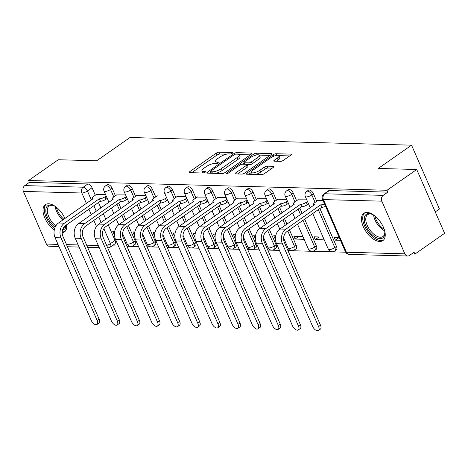 <?xml version="1.0" encoding="UTF-8"?>
<svg xmlns="http://www.w3.org/2000/svg" width="468" height="468" viewBox="0 0 468 468"><rect width="100%" height="100%" fill="white"/><g stroke="black" fill="none" stroke-linecap="round" stroke-linejoin="round"><path stroke-width="0.7" d="M232.263 153.276A1.468 0.45 -23.6 0 0 232.719 152.662A1.468 0.45 -23.6 0 0 232.403 152.533L218.942 152.164A2.094 0.643 -23.6 0 0 216.216 153.159L189.844 171.598A2.094 0.643 -23.6 0 0 189.195 172.476A2.094 0.643 -23.6 0 0 189.651 172.657L203.106 173.025A1.468 0.45 -23.6 0 0 205.019 172.329A1.468 0.45 -23.6 0 0 205.475 171.721A1.468 0.45 -23.6 0 0 205.154 171.592L203.416 171.545A6.704 2.059 -23.6 0 1 201.96 170.949A6.704 2.059 -23.6 0 1 204.048 168.152L206.248 166.62A6.704 2.059 -23.6 0 1 214.987 163.449L216.731 163.496A1.468 0.45 -23.6 0 0 218.638 162.805A1.468 0.45 -23.6 0 0 219.094 162.191A1.468 0.45 -23.6 0 0 218.778 162.063L217.035 162.016A6.704 2.059 -23.6 0 1 215.584 161.419A6.704 2.059 -23.6 0 1 217.673 158.623L219.866 157.09A6.704 2.059 -23.6 0 1 228.612 153.919L230.35 153.966A1.468 0.45 -23.6 0 0 232.263 153.276M64.941 218.497A16.643 8.67 -125 0 0 48.561 203.779A16.643 8.67 -125 0 0 45.361 204.651A16.643 8.67 -125 0 0 44.132 216.234A16.643 8.67 -125 0 0 54.276 229.987M367.011 212.443A16.643 8.67 -125 0 0 363.811 213.32A16.643 8.67 -125 0 0 364.619 229.343A16.643 8.67 -125 0 0 379.694 241.47A16.643 8.67 -125 0 0 382.888 240.593A16.643 8.67 -125 0 0 382.087 224.57A16.643 8.67 -125 0 0 367.011 212.443M276.301 161.232L278.127 159.957L277.313 158.09L274.423 160.114A2.094 0.643 -23.6 0 0 273.768 160.992A2.094 0.643 -23.6 0 0 274.225 161.173L280.619 161.349A2.094 0.643 -23.6 0 0 283.351 160.36L290.751 155.183A2.094 0.643 -23.6 0 0 291.4 154.311A2.094 0.643 -23.6 0 0 290.95 154.124L276.003 153.72A2.094 0.643 -23.6 0 0 273.271 154.709L246.905 173.154A2.094 0.643 -23.6 0 0 246.25 174.026A2.094 0.643 -23.6 0 0 246.706 174.213L261.653 174.617A2.094 0.643 -23.6 0 0 264.385 173.628L273.318 167.38A2.094 0.643 -23.6 0 0 273.973 166.503A2.094 0.643 -23.6 0 0 273.517 166.321L267.123 166.146A2.094 0.643 -23.6 0 0 264.391 167.134L259.956 170.235A5.604 1.72 -23.6 0 1 254.732 172.598A5.604 1.72 -23.6 0 1 251.433 172.388L248.783 174.266M277.313 158.09A5.604 1.72 -23.6 0 0 279.063 155.756A5.604 1.72 -23.6 0 0 275.763 155.546A5.604 1.72 -23.6 0 0 270.539 157.909L253.182 170.048A5.604 1.72 -23.6 0 0 251.433 172.388L252.246 174.248A5.604 1.72 -23.6 0 0 252.322 174.365M28.571 180.513L58.272 159.74L96.718 160.787L129.999 137.51L411.547 145.174L378.267 168.451L416.719 169.498L387.018 190.265L28.571 180.513L29.385 182.374L24.757 185.609L83.21 187.2A4.265 2.223 55 0 1 87.417 190.991L91.359 200.017M251.357 154.112A2.094 0.643 -23.6 0 0 252.012 153.241A2.094 0.643 -23.6 0 0 251.556 153.054L236.615 152.65A2.094 0.643 -23.6 0 0 233.883 153.639L207.517 172.084A2.094 0.643 -23.6 0 0 206.862 172.955A2.094 0.643 -23.6 0 0 207.318 173.142L222.259 173.546A2.094 0.643 -23.6 0 0 224.991 172.557L251.357 154.112M256.306 153.182L271.253 153.592A2.094 0.643 -23.6 0 1 271.709 153.779A2.094 0.643 -23.6 0 1 271.054 154.651L244.688 173.09A2.094 0.643 -23.6 0 1 241.956 174.084L235.562 173.909A2.094 0.643 -23.6 0 1 235.106 173.722A2.094 0.643 -23.6 0 1 235.761 172.85L246.449 165.368A2.094 0.643 -23.6 0 0 247.104 164.496A2.094 0.643 -23.6 0 0 246.648 164.309L242.406 164.198A2.094 0.643 -23.6 0 0 239.674 165.186L228.542 172.973A1.468 0.45 -23.6 0 1 227.179 173.593A1.468 0.45 -23.6 0 1 226.313 173.534A1.468 0.45 -23.6 0 1 226.769 172.926L253.574 154.177A2.094 0.643 -23.6 0 1 256.306 153.182L257.037 154.849M62.185 232.76A16.643 8.67 -125 0 0 64.444 231.929A16.643 8.67 -125 0 0 66.708 224.728M416.719 169.498L444.6 233.316L414.905 254.089L411.559 253.995M112.045 245.846L118.404 246.016M126.904 246.25L138.534 246.566M147.034 246.794L158.664 247.116M167.158 247.344L178.788 247.66M187.288 247.894L198.918 248.21M207.418 248.438L219.047 248.754M227.547 248.988L239.177 249.304M247.677 249.538L259.307 249.853M267.807 250.082L279.437 250.398M287.931 250.632L345.647 252.199M435.252 211.91L439.429 208.991L411.547 145.174M387.018 190.265L387.832 192.132L383.21 195.367A4.265 3.399 91.6 0 0 381.847 201.176L404.855 253.826A4.265 3.399 91.6 0 0 407.722 256.008A4.265 3.399 91.6 0 0 409.465 255.464L414.092 252.229L414.905 254.089M29.385 182.374L87.838 183.965A4.265 2.223 55 0 1 92.044 187.756L95.314 195.238M98.485 202.504L100.883 207.985M103.381 213.706L105.774 219.188M108.278 224.909L115.046 240.412L110.419 243.647A4.265 2.223 55 0 1 110.284 247.075L114.912 243.84A4.265 2.223 -125 0 0 115.046 240.412M58.95 246.513L49.275 246.25A4.265 3.399 -88.4 0 1 46.402 244.074L23.4 191.418A4.265 3.399 -88.4 0 1 24.757 185.609M125.599 194.922L116.707 194.899M134.843 231.941L132.871 231.888L134.088 234.679L134.556 234.351M145.729 195.466L136.837 195.443M154.972 232.491L153.001 232.432L154.218 235.228L154.686 234.895M165.859 196.016L156.967 195.993M175.102 233.035L173.131 232.982L174.348 235.773L174.816 235.445M185.989 196.566L177.097 196.542M195.226 233.585L193.255 233.532L194.477 236.322L194.945 235.995M206.119 197.11L197.227 197.086M215.356 234.135L213.385 234.076L214.607 236.866L215.075 236.539M226.249 197.66L217.357 197.636M235.486 234.679L233.514 234.626L234.731 237.416L235.205 237.089M246.373 198.204L237.481 198.186M255.616 235.228L253.644 235.176L254.861 237.966L255.329 237.639M266.503 198.754L257.611 198.73M275.746 235.773L273.774 235.72L274.991 238.51L275.459 238.183M286.632 199.304L277.74 199.28M302.89 236.516L293.904 236.27L295.121 239.06L298.917 236.404M306.762 199.848L297.87 199.83M323.019 237.06L314.028 236.82L315.251 239.61L319.047 236.954M322.949 200.292L318 200.374M339.206 237.504L334.158 237.364L335.38 240.154L339.171 237.504M313.461 193.781L311.817 194.928A4.265 2.223 55 0 0 306.792 191.365L308.435 190.213A4.265 2.223 -125 0 1 313.461 193.781L316.731 201.263M319.901 208.529L336.463 246.437L334.825 247.584A4.265 2.223 55 0 1 334.69 251.012L336.328 249.865A4.265 2.223 -125 0 0 336.463 246.437M293.331 193.231L291.693 194.384A4.265 2.223 55 0 0 286.662 190.815L288.306 189.669A4.265 2.223 -125 0 1 293.331 193.231L296.601 200.714M299.777 207.979L302.17 213.461M304.668 219.188L316.339 245.887L314.695 247.04A4.265 2.223 55 0 1 314.56 250.462L316.204 249.315A4.265 2.223 -125 0 0 316.339 245.887M273.201 192.687L271.563 193.834A4.265 2.223 55 0 0 266.532 190.265L268.176 189.119A4.265 2.223 -125 0 1 273.201 192.687L276.471 200.169M279.648 207.435L282.04 212.917M284.538 218.638L286.937 224.119M289.435 229.841L296.209 245.343L294.565 246.49A4.265 2.223 55 0 1 294.43 249.918L296.074 248.765A4.265 2.223 -125 0 0 296.209 245.343M253.071 192.137L251.433 193.284A4.265 2.223 55 0 0 246.408 189.721L248.046 188.569A4.265 2.223 -125 0 1 253.071 192.137L256.341 199.62M259.518 206.885L261.91 212.367M264.414 218.088L266.807 223.569M269.305 229.297L276.079 244.793L274.435 245.94A4.265 2.223 55 0 1 274.301 249.368L275.945 248.221A4.265 2.223 -125 0 0 276.079 244.793M232.947 191.587L231.303 192.74A4.265 2.223 55 0 0 226.278 189.171L227.916 188.025A4.265 2.223 -125 0 1 232.947 191.587L236.211 199.07M239.388 206.341L241.78 211.823M244.284 217.544L246.677 223.025M249.181 228.747L255.949 244.243L254.305 245.396A4.265 2.223 55 0 1 254.171 248.818L255.815 247.671A4.265 2.223 -125 0 0 255.949 244.243M212.817 191.043L211.173 192.19A4.265 2.223 55 0 0 206.148 188.622L207.792 187.475A4.265 2.223 -125 0 1 212.817 191.043L216.087 198.526M219.258 205.791L221.656 211.273M224.154 216.994L226.547 222.475M229.051 228.197L235.819 243.699L234.181 244.846A4.265 2.223 55 0 1 234.047 248.274L235.685 247.122A4.265 2.223 -125 0 0 235.819 243.699M192.687 190.494L191.043 191.64A4.265 2.223 55 0 0 186.018 188.077L187.662 186.925A4.265 2.223 -125 0 1 192.687 190.494L195.957 197.976M199.128 205.241L201.527 210.723M204.025 216.444L206.417 221.926M208.921 227.653L215.689 243.149L214.051 244.296A4.265 2.223 55 0 1 213.917 247.724L215.555 246.577A4.265 2.223 -125 0 0 215.689 243.149M172.557 189.949L170.919 191.096A4.265 2.223 55 0 0 165.888 187.528L167.532 186.381A4.265 2.223 -125 0 1 172.557 189.949L175.828 197.426M179.004 204.697L181.397 210.179M183.895 215.9L186.293 221.382M188.791 227.103L195.565 242.599L193.922 243.752A4.265 2.223 55 0 1 193.787 247.174L195.425 246.028A4.265 2.223 -125 0 0 195.565 242.599M152.428 189.4L150.79 190.546A4.265 2.223 55 0 0 145.759 186.978L147.402 185.831A4.265 2.223 -125 0 1 152.428 189.4L155.698 196.882M158.874 204.147L161.267 209.629M163.765 215.35L166.163 220.832M168.661 226.553L175.436 242.055L173.792 243.202A4.265 2.223 55 0 1 173.657 246.63L175.301 245.478A4.265 2.223 -125 0 0 175.436 242.055M132.298 188.85L130.66 190.002A4.265 2.223 55 0 0 125.635 186.434L127.273 185.281A4.265 2.223 -125 0 1 132.298 188.85L135.568 196.332M138.744 203.598L141.137 209.079M143.641 214.8L146.034 220.282M148.531 226.009L155.306 241.506L153.662 242.652A4.265 2.223 55 0 1 153.527 246.08L155.171 244.934A4.265 2.223 -125 0 0 155.306 241.506M112.174 188.306L110.53 189.452A4.265 2.223 55 0 0 105.505 185.884L107.143 184.737A4.265 2.223 -125 0 1 112.174 188.306L115.438 195.788M118.615 203.054L121.007 208.535M123.511 214.256L125.904 219.738M128.402 225.459L135.176 240.956L133.532 242.108A4.265 2.223 55 0 1 133.398 245.53L135.041 244.384A4.265 2.223 -125 0 0 135.176 240.956M105.475 194.372L96.583 194.349M114.713 231.391L112.741 231.338L113.958 234.129L114.432 233.801M335.38 240.154L340.423 240.295M113.958 234.129L114.426 234.14M122.569 234.363L122.949 234.374M134.088 234.679L134.556 234.69M142.699 234.913L143.079 234.924M154.218 235.228L154.68 235.24M162.829 235.462L163.209 235.468M174.348 235.773L174.81 235.784M182.959 236.007L183.339 236.018M194.477 236.322L194.94 236.334M203.083 236.556L203.463 236.568M214.607 236.866L215.069 236.884M223.213 237.106L223.593 237.112M234.731 237.416L235.199 237.428M243.342 237.65L243.723 237.662M254.861 237.966L255.329 237.978M263.472 238.2L263.853 238.212M274.991 238.51L275.453 238.528M283.602 238.744L283.982 238.756M295.121 239.06L304.112 239.306M315.251 239.61L324.236 239.856M387.832 192.132L329.384 190.54A4.265 2.223 -125 0 0 328.565 190.763L323.938 193.998A4.265 2.223 55 0 1 324.757 193.775L383.21 195.367M215.584 161.419L216.397 163.279A6.704 2.059 -23.6 0 0 216.544 163.49M201.96 170.949L202.773 172.809A6.704 2.059 -23.6 0 0 202.919 173.02M226.342 154.206L219.755 154.025A2.094 0.643 -23.6 0 0 217.029 155.019L191.722 172.715M210.729 172.265L209.395 173.195M250.292 154.861L239.095 154.551M235.954 154.118A1.468 0.45 -23.6 0 0 234.041 154.814L210.898 171.001A1.468 0.45 -23.6 0 0 210.442 171.616A1.468 0.45 -23.6 0 0 210.758 171.744L212.595 171.791A6.704 2.059 -23.6 0 0 221.335 168.626L237.159 157.558A6.704 2.059 -23.6 0 0 239.247 154.768A6.704 2.059 -23.6 0 0 237.791 154.171L235.954 154.118M215.672 173.365A6.704 2.059 -23.6 0 0 222.148 170.487L221.335 168.626M239.247 154.768L240.061 156.628A6.704 2.059 -23.6 0 1 237.972 159.418L222.148 170.487M259.173 155.101L269.989 155.394M237.639 173.967L247.262 167.228A2.094 0.643 -23.6 0 0 247.917 166.356L247.104 164.496M242.711 164.204L244.243 163.127M257.546 157.611A5.604 1.72 -23.6 0 0 259.295 155.271A5.604 1.72 -23.6 0 0 255.996 155.06A5.604 1.72 -23.6 0 0 250.772 157.423L244.659 161.7A2.094 0.643 -23.6 0 0 244.004 162.577A2.094 0.643 -23.6 0 0 244.46 162.759L248.701 162.876A2.094 0.643 -23.6 0 0 251.433 161.887L257.546 157.611L258.359 159.471A5.604 1.72 -23.6 0 0 260.109 157.137L259.295 155.271M258.359 159.471L252.246 163.747A2.094 0.643 -23.6 0 1 249.514 164.736L247.18 164.672M278.127 159.957A5.604 1.72 -23.6 0 0 279.876 157.617L279.063 155.756M255.569 174.453A5.604 1.72 -23.6 0 0 260.77 172.095L259.956 170.235M272.253 168.123L267.93 168.006A2.094 0.643 -23.6 0 0 265.204 168.995L260.77 172.095M289.686 155.932L278.992 155.639M96.882 194.138L93.495 196.507A4.265 1.31 -23.6 0 0 92.167 198.286A4.265 1.31 -23.6 0 0 93.091 198.666L58.512 222.99A10.776 8.582 91.6 0 0 55.084 237.662L91.213 320.364A4.908 2.556 -125 0 0 96.999 324.464A4.908 2.556 -125 0 0 97.151 320.527L99.093 319.17A4.908 2.556 55 0 1 98.935 323.107L96.999 324.464M107.231 198.403L106.037 199.239A4.265 1.31 156.4 0 1 100.474 201.258L99.222 198.83L64.449 223.154A10.776 8.582 91.6 0 0 61.021 237.82L97.151 320.527M99.093 319.17L62.958 236.463A8.003 6.371 -88.4 0 1 65.508 225.57L100.275 201.252M99.222 198.83L99.415 198.836A4.265 1.31 -23.6 0 0 104.978 196.817L106.037 199.239M106.177 195.981L104.978 196.817M55.125 227.255A14.403 7.506 55 0 1 45.811 210.969A14.403 7.506 55 0 1 53.311 205.481A14.403 7.506 55 0 1 55.505 206.575M53.802 205.68A13.338 6.95 -125 0 0 49.198 206.008A13.338 6.95 -125 0 0 47.321 210.928A13.338 6.95 -125 0 0 55.821 225.915M46.303 204.147A16.538 8.617 -125 0 0 44.285 210.009A16.538 8.617 -125 0 0 54.668 228.466M62.215 231.865A16.538 8.617 -125 0 0 65.239 231.221M66.374 224.968A14.403 7.506 55 0 1 62.554 229.958M63.121 228.454A13.338 6.95 -125 0 0 64.485 227.863A13.338 6.95 -125 0 0 66.187 225.096M384.561 230.402A14.403 7.506 55 0 1 384.831 232.608A14.403 7.506 55 0 1 384.836 232.842A14.403 7.506 55 0 1 374.827 236.808A14.403 7.506 55 0 1 364.262 219.638A14.403 7.506 55 0 1 371.762 214.151A14.403 7.506 55 0 1 373.955 215.245M372.247 214.35A13.338 6.95 -125 0 0 367.649 214.672A13.338 6.95 -125 0 0 365.765 219.597A13.338 6.95 -125 0 0 372.469 232.994A13.338 6.95 -125 0 0 382.935 236.527A13.338 6.95 -125 0 0 384.819 232.315M364.753 212.817A16.538 8.617 -125 0 0 362.735 218.679A16.538 8.617 -125 0 0 370.785 235.03A16.538 8.617 -125 0 0 383.684 239.885M117.012 194.688L113.625 197.057A4.265 1.31 -23.6 0 0 112.297 198.836A4.265 1.31 -23.6 0 0 113.221 199.21L78.642 223.54A10.776 8.582 91.6 0 0 75.213 238.206L111.343 320.913A4.908 2.556 -125 0 0 117.123 325.014A4.908 2.556 -125 0 0 117.281 321.071L119.217 319.714A4.908 2.556 55 0 1 119.065 323.657L117.123 325.014M127.36 198.947L126.167 199.783A4.265 1.31 156.4 0 1 120.598 201.802L119.352 199.38L84.579 223.704A10.776 8.582 91.6 0 0 81.145 238.37L117.281 321.071M119.217 319.714L83.088 237.013A8.003 6.371 -88.4 0 1 85.638 226.12L120.405 201.796M119.352 199.38L119.545 199.386A4.265 1.31 -23.6 0 0 125.108 197.367L126.167 199.783M126.307 196.531L125.108 197.367M137.142 195.232L133.754 197.601A4.265 1.31 -23.6 0 0 132.426 199.38A4.265 1.31 -23.6 0 0 133.351 199.76L98.771 224.09A10.776 8.582 91.6 0 0 95.343 238.756L131.473 321.457A4.908 2.556 -125 0 0 137.253 325.558A4.908 2.556 -125 0 0 137.411 321.621L139.347 320.264A4.908 2.556 55 0 1 139.195 324.201L137.253 325.558M147.49 199.497L146.297 200.333A4.265 1.31 156.4 0 1 140.728 202.351L139.476 199.93L104.709 224.248A10.776 8.582 91.6 0 0 101.275 238.914L137.411 321.621M139.347 320.264L103.217 237.557A8.003 6.371 -88.4 0 1 105.762 226.67L140.535 202.346M139.476 199.93L139.675 199.935A4.265 1.31 -23.6 0 0 145.238 197.917L146.297 200.333M146.431 197.081L145.238 197.917M157.271 195.782L153.884 198.151A4.265 1.31 -23.6 0 0 152.55 199.93A4.265 1.31 -23.6 0 0 153.481 200.31L118.901 224.634A10.776 8.582 91.6 0 0 115.467 239.3L151.603 322.007A4.908 2.556 -125 0 0 157.383 326.108A4.908 2.556 -125 0 0 157.541 322.165L159.477 320.808A4.908 2.556 55 0 1 159.325 324.751L157.383 326.108M167.62 200.047L166.421 200.883A4.265 1.31 156.4 0 1 160.857 202.901L159.606 200.474L124.839 224.798A10.776 8.582 91.6 0 0 121.405 239.464L157.541 322.165M159.477 320.808L123.347 238.107A8.003 6.371 -88.4 0 1 125.892 227.214L160.664 202.896M159.606 200.474L159.799 200.479A4.265 1.31 -23.6 0 0 165.368 198.461L166.421 200.883M166.561 197.625L165.368 198.461M177.395 196.332L174.014 198.701A4.265 1.31 -23.6 0 0 172.68 200.479A4.265 1.31 -23.6 0 0 173.605 200.854L139.031 225.184A10.776 8.582 91.6 0 0 135.597 239.85L171.733 322.551A4.908 2.556 -125 0 0 177.512 326.658A4.908 2.556 -125 0 0 177.664 322.715L179.607 321.358A4.908 2.556 55 0 1 179.455 325.301L177.512 326.658M187.75 200.591L186.551 201.427A4.265 1.31 156.4 0 1 180.987 203.445L179.735 201.024L144.963 225.342A10.776 8.582 91.6 0 0 141.535 240.014L177.664 322.715M179.607 321.358L143.477 238.657A8.003 6.371 -88.4 0 1 146.022 227.764L180.794 203.44M179.735 201.024L179.928 201.029A4.265 1.31 -23.6 0 0 185.498 199.011L186.551 201.427M186.691 198.175L185.498 199.011M197.525 196.876L194.138 199.245A4.265 1.31 -23.6 0 0 192.81 201.024A4.265 1.31 -23.6 0 0 193.734 201.404L159.161 225.734A10.776 8.582 91.6 0 0 155.727 240.4L191.862 323.101A4.908 2.556 -125 0 0 197.642 327.202A4.908 2.556 -125 0 0 197.794 323.265L199.737 321.908A4.908 2.556 55 0 1 199.579 325.845L197.642 327.202M207.88 201.141L206.68 201.977A4.265 1.31 156.4 0 1 201.117 203.995L199.865 201.573L165.093 225.892A10.776 8.582 91.6 0 0 161.665 240.558L197.794 323.265M199.737 321.908L163.601 239.201A8.003 6.371 -88.4 0 1 166.152 228.314L200.924 203.989M199.865 201.573L200.058 201.573A4.265 1.31 -23.6 0 0 205.622 199.561L206.68 201.977M206.821 198.719L205.622 199.561M217.655 197.426L214.268 199.795A4.265 1.31 -23.6 0 0 212.94 201.573A4.265 1.31 -23.6 0 0 213.864 201.954L179.285 226.278A10.776 8.582 91.6 0 0 175.857 240.944L211.986 323.651A4.908 2.556 -125 0 0 217.772 327.752A4.908 2.556 -125 0 0 217.924 323.809L219.866 322.452A4.908 2.556 55 0 1 219.708 326.395L217.772 327.752M228.004 201.69L226.81 202.527A4.265 1.31 156.4 0 1 221.247 204.545L219.995 202.117L185.223 226.442A10.776 8.582 91.6 0 0 181.795 241.108L217.924 323.809M219.866 322.452L183.731 239.751A8.003 6.371 -88.4 0 1 186.282 228.858L221.048 204.539M219.995 202.117L220.188 202.123A4.265 1.31 -23.6 0 0 225.751 200.105L226.81 202.527M226.951 199.269L225.751 200.105M237.785 197.976L234.398 200.339A4.265 1.31 -23.6 0 0 233.07 202.123A4.265 1.31 -23.6 0 0 233.994 202.498L199.415 226.828A10.776 8.582 91.6 0 0 195.987 241.494L232.116 324.195A4.908 2.556 -125 0 0 237.896 328.302A4.908 2.556 -125 0 0 238.054 324.359L239.99 323.002A4.908 2.556 55 0 1 239.838 326.945L237.896 328.302M248.134 202.234L246.94 203.071A4.265 1.31 156.4 0 1 241.371 205.089L240.125 202.667L205.353 226.986A10.776 8.582 91.6 0 0 201.919 241.658L238.054 324.359M239.99 323.002L203.861 240.3A8.003 6.371 -88.4 0 1 206.411 229.408L241.178 205.083M240.125 202.667L240.318 202.673A4.265 1.31 -23.6 0 0 245.881 200.655L246.94 203.071M247.081 199.818L245.881 200.655M257.915 198.52L254.528 200.889A4.265 1.31 -23.6 0 0 253.2 202.667A4.265 1.31 -23.6 0 0 254.124 203.048L219.545 227.372A10.776 8.582 91.6 0 0 216.117 242.044L252.246 324.745A4.908 2.556 -125 0 0 258.026 328.846A4.908 2.556 -125 0 0 258.184 324.909L260.12 323.552A4.908 2.556 55 0 1 259.968 327.489L258.026 328.846M268.263 202.784L267.07 203.621A4.265 1.31 156.4 0 1 261.501 205.639L260.255 203.217L225.482 227.536A10.776 8.582 91.6 0 0 222.048 242.202L258.184 324.909M260.12 323.552L223.991 240.844A8.003 6.371 -88.4 0 1 226.535 229.958L261.308 205.633M260.255 203.217L260.448 203.217A4.265 1.31 -23.6 0 0 266.011 201.205L267.07 203.621M267.21 200.362L266.011 201.205M278.045 199.07L274.657 201.439A4.265 1.31 -23.6 0 0 273.324 203.217A4.265 1.31 -23.6 0 0 274.254 203.598L239.674 227.922A10.776 8.582 91.6 0 0 236.241 242.588L272.376 325.295A4.908 2.556 -125 0 0 278.156 329.396A4.908 2.556 -125 0 0 278.314 325.453L280.25 324.096A4.908 2.556 55 0 1 280.098 328.039L278.156 329.396M288.393 203.334L287.194 204.171A4.265 1.31 156.4 0 1 281.631 206.189L280.379 203.761L245.612 228.086A10.776 8.582 91.6 0 0 242.178 242.752L278.314 325.453M280.25 324.096L244.12 241.394A8.003 6.371 -88.4 0 1 246.665 230.502L281.438 206.183M280.379 203.761L280.572 203.767A4.265 1.31 -23.6 0 0 286.141 201.749L287.194 204.171M287.334 200.912L286.141 201.749M298.169 199.614L294.787 201.983A4.265 1.31 -23.6 0 0 293.454 203.761A4.265 1.31 -23.6 0 0 294.378 204.142L259.804 228.472A10.776 8.582 91.6 0 0 256.37 243.138L292.506 325.839A4.908 2.556 -125 0 0 298.286 329.946A4.908 2.556 -125 0 0 298.438 326.003L300.38 324.646A4.908 2.556 55 0 1 300.228 328.589L298.286 329.946M308.523 203.878L307.324 204.715A4.265 1.31 156.4 0 1 301.761 206.733L300.509 204.311L265.736 228.63A10.776 8.582 91.6 0 0 262.308 243.301L298.438 326.003M300.38 324.646L264.25 241.944A8.003 6.371 -88.4 0 1 266.795 231.052L301.567 206.727M300.509 204.311L300.702 204.317A4.265 1.31 -23.6 0 0 306.271 202.299L307.324 204.715M307.464 201.462L306.271 202.299M318.298 200.164L314.911 202.533A4.265 1.31 -23.6 0 0 313.583 204.311A4.265 1.31 -23.6 0 0 314.508 204.691L279.934 229.016A10.776 8.582 91.6 0 0 276.5 243.688L312.636 326.389A4.908 2.556 -125 0 0 318.415 330.49A4.908 2.556 -125 0 0 318.568 326.553L320.51 325.196A4.908 2.556 55 0 1 320.352 329.133L318.415 330.49M325.582 206.318A4.265 1.31 156.4 0 1 321.89 207.283L320.639 204.855L285.866 229.18A10.776 8.582 91.6 0 0 282.438 243.846L318.568 326.553M320.51 325.196L284.374 242.488A8.003 6.371 -88.4 0 1 286.925 231.596L321.697 207.277M320.639 204.855L320.832 204.861A4.265 1.31 -23.6 0 0 324.523 203.896M232.602 152.983L232.403 152.533M205.353 172.043L205.154 171.592M218.977 162.513L218.778 162.063M381.847 201.176L323.4 199.584L346.402 252.24L404.855 253.826M92.044 187.756L87.417 190.991A4.265 1.31 -23.6 0 1 81.853 193.009L23.4 191.418M93.857 205.739L96.256 211.22M98.754 216.941L101.147 222.423M103.873 228.665L110.419 243.647A4.265 1.31 -23.6 0 1 106.64 245.396M96.455 226.436L93.816 220.399M91.318 214.677L88.92 209.196M86.422 203.469L81.853 193.009A4.265 3.399 -88.4 0 1 83.21 187.2L87.838 183.965M46.402 244.074L58.026 244.39M66.52 244.618L78.15 244.939M86.65 245.168L98.28 245.484M306.792 191.365A4.265 4.265 0 0 0 305.329 196.566A4.265 1.31 156.4 0 0 306.253 196.946A4.265 1.31 156.4 0 0 311.817 194.928L315.087 202.41M318.263 209.676L334.825 247.584A4.265 1.31 156.4 0 1 329.256 249.602A4.265 1.31 -23.6 0 1 328.331 249.222A4.265 4.265 0 0 0 334.69 251.012M286.662 190.815A4.265 4.265 0 0 0 285.199 196.022A4.265 1.31 156.4 0 0 286.123 196.402A4.265 1.31 156.4 0 0 291.693 194.384L294.957 201.866M298.134 209.132L300.526 214.613M303.03 220.334L314.695 247.04A4.265 1.31 156.4 0 1 309.132 249.052A4.265 1.31 -23.6 0 1 308.201 248.678A4.265 4.265 0 0 0 314.56 250.462M266.532 190.265A4.265 4.265 0 0 0 265.069 195.472A4.265 1.31 156.4 0 0 265.994 195.852A4.265 1.31 156.4 0 0 271.563 193.834L274.827 201.316M278.004 208.582L280.396 214.063M282.9 219.784L285.293 225.266M287.797 230.987L294.565 246.49A4.265 1.31 156.4 0 1 289.002 248.508A4.265 1.31 -23.6 0 1 288.072 248.128A4.265 4.265 0 0 0 294.43 249.918M246.408 189.721A4.265 4.265 0 0 0 244.939 194.922A4.265 1.31 156.4 0 0 245.87 195.302A4.265 1.31 156.4 0 0 251.433 193.284L254.703 200.766M257.874 208.032L260.272 213.513M262.77 219.24L265.163 224.722M267.667 230.443L274.435 245.94A4.265 1.31 156.4 0 1 268.872 247.958A4.265 1.31 -23.6 0 1 267.948 247.578A4.265 4.265 0 0 0 274.301 249.368M226.278 189.171A4.265 4.265 0 0 0 224.81 194.378A4.265 1.31 156.4 0 0 225.74 194.758A4.265 1.31 156.4 0 0 231.303 192.74L234.573 200.222M237.744 207.488L240.142 212.969M242.64 218.691L245.039 224.172M247.537 229.893L254.305 245.396A4.265 1.31 156.4 0 1 248.742 247.408A4.265 1.31 -23.6 0 1 247.818 247.034A4.265 4.265 0 0 0 254.171 248.818M206.148 188.622A4.265 4.265 0 0 0 204.686 193.828A4.265 1.31 156.4 0 0 205.61 194.208A4.265 1.31 156.4 0 0 211.173 192.19L214.443 199.672M217.62 206.938L220.013 212.419M222.511 218.141L224.909 223.622M227.407 229.349L234.181 244.846A4.265 1.31 156.4 0 1 228.612 246.864A4.265 1.31 -23.6 0 1 227.688 246.484A4.265 4.265 0 0 0 234.047 248.274M186.018 188.077A4.265 4.265 0 0 0 184.556 193.278A4.265 1.31 156.4 0 0 185.48 193.658A4.265 1.31 156.4 0 0 191.043 191.64L194.314 199.122M197.49 206.394L199.883 211.875M202.387 217.597L204.779 223.078M207.277 228.799L214.051 244.296A4.265 1.31 156.4 0 1 208.482 246.314A4.265 1.31 -23.6 0 1 207.558 245.934A4.265 4.265 0 0 0 213.917 247.724M165.888 187.528A4.265 4.265 0 0 0 164.426 192.734A4.265 1.31 156.4 0 0 165.35 193.114A4.265 1.31 156.4 0 0 170.919 191.096L174.184 198.578M177.36 205.844L179.753 211.325M182.257 217.047L184.649 222.528M187.147 228.249L193.922 243.752A4.265 1.31 156.4 0 1 188.358 245.77A4.265 1.31 -23.6 0 1 187.428 245.39A4.265 4.265 0 0 0 193.787 247.174M145.759 186.978A4.265 4.265 0 0 0 144.296 192.184A4.265 1.31 156.4 0 0 145.22 192.564A4.265 1.31 156.4 0 0 150.79 190.546L154.054 198.028M157.23 205.294L159.623 210.775M162.127 216.497L164.52 221.978M167.023 227.705L173.792 243.202A4.265 1.31 156.4 0 1 168.228 245.22A4.265 1.31 -23.6 0 1 167.298 244.84A4.265 4.265 0 0 0 173.657 246.63M125.635 186.434A4.265 4.265 0 0 0 124.166 191.64A4.265 1.31 156.4 0 0 125.096 192.015A4.265 1.31 156.4 0 0 130.66 190.002L133.93 197.478M137.101 204.75L139.499 210.231M141.997 215.953L144.39 221.434M146.893 227.155L153.662 242.652A4.265 1.31 156.4 0 1 148.099 244.67A4.265 1.31 -23.6 0 1 147.174 244.29A4.265 4.265 0 0 0 153.527 246.08M105.505 185.884A4.265 4.265 0 0 0 104.036 191.09A4.265 1.31 156.4 0 0 104.967 191.47A4.265 1.31 156.4 0 0 110.53 189.452L113.8 196.934M116.971 204.2L119.369 209.682M121.867 215.403L124.266 220.884M126.764 226.606L133.532 242.108A4.265 1.31 156.4 0 1 127.969 244.126A4.265 1.31 -23.6 0 1 127.044 243.746A4.265 4.265 0 0 0 133.398 245.53M329.384 190.54L324.757 193.775A4.265 3.399 -88.4 0 0 323.4 199.584A4.265 1.31 156.4 0 1 322.47 199.204L345.478 251.86A4.265 4.265 0 0 0 349.268 254.416L407.722 256.008M349.268 254.416A4.265 3.399 91.6 0 1 346.402 252.24A4.265 1.31 156.4 0 1 345.478 251.86M107.722 247.841L107.71 247.841A4.265 3.399 91.6 0 0 107.722 247.841A4.265 4.265 0 0 0 110.284 247.075M217.608 163.32L217.035 162.016M203.984 172.85L203.416 171.545M190.318 172.674L189.844 171.598M217.029 155.019L216.216 153.159M219.755 154.025L218.942 152.164M207.985 173.16L207.517 172.084M234.322 154.639L233.883 153.639M237.27 154.153L236.615 152.65M251.842 153.703L251.556 153.054M211.419 173.254L210.758 171.744M213.256 173.3L212.595 171.791M237.972 159.418L237.159 157.558M271.534 154.235L271.253 153.592M236.229 173.926L235.761 172.85M247.262 167.228L246.449 165.368M227.074 173.616L226.769 172.926M254.212 155.633L253.574 154.177M245.115 164.268L244.46 162.759M249.514 164.736L248.701 162.876M252.246 163.747L251.433 161.887M274.891 161.197L274.423 160.114M265.204 168.995L264.391 167.134M267.93 168.006L267.123 166.146M273.798 166.965L273.517 166.321M247.373 174.231L246.905 173.154M273.897 156.148L273.271 154.709M276.711 155.347L276.003 153.72M291.231 154.773L290.95 154.124M64.449 223.154L58.512 222.99M99.415 198.836L100.474 201.258M61.021 237.82L55.084 237.662M62.911 219.919A13.338 6.95 55 0 1 55.16 206.37M56.412 207.266A12.899 6.722 -125 0 0 63.859 219.252M384.637 230.8A13.338 6.95 55 0 1 373.61 215.04M374.862 215.935A12.899 6.722 -125 0 0 384.222 229.32M84.579 223.704L78.642 223.54M119.545 199.386L120.598 201.802M81.145 238.37L75.213 238.206M104.709 224.248L98.771 224.09M139.675 199.935L140.728 202.351M101.275 238.914L95.343 238.756M124.839 224.798L118.901 224.634M159.799 200.479L160.857 202.901M121.405 239.464L115.467 239.3M144.963 225.342L139.031 225.184M179.928 201.029L180.987 203.445M141.535 240.014L135.597 239.85M165.093 225.892L159.161 225.734M200.058 201.573L201.117 203.995M161.665 240.558L155.727 240.4M185.223 226.442L179.285 226.278M220.188 202.123L221.247 204.545M181.795 241.108L175.857 240.944M205.353 226.986L199.415 226.828M240.318 202.673L241.371 205.089M201.919 241.658L195.987 241.494M225.482 227.536L219.545 227.372M260.448 203.217L261.501 205.639M222.048 242.202L216.117 242.044M245.612 228.086L239.674 227.922M280.572 203.767L281.631 206.189M242.178 242.752L236.241 242.588M265.736 228.63L259.804 228.472M300.702 204.317L301.761 206.733M262.308 243.301L256.37 243.138M285.866 229.18L279.934 229.016M320.832 204.861L321.89 207.283M282.438 243.846L276.5 243.688M127.044 243.746L122.593 233.561M118.743 224.745L116.351 219.264M113.847 213.543L111.454 208.061M108.95 202.34L104.036 191.09M147.174 244.29L142.722 234.111M138.873 225.295L136.475 219.814M133.977 214.092L131.584 208.611M129.08 202.884L124.166 191.64M167.298 244.84L162.852 234.661M159.003 225.845L156.604 220.358M154.107 214.636L151.714 209.155M149.21 203.434L144.296 192.184M187.428 245.39L182.982 235.205M179.133 226.389L176.734 220.908M174.236 215.186L171.838 209.705M169.34 203.984L164.426 192.734M207.558 245.934L203.112 235.755M199.257 226.939L196.864 221.458M194.366 215.736L191.968 210.255M189.47 204.528L184.556 193.278M227.688 246.484L223.242 236.305M219.387 227.489L216.994 222.002M214.49 216.28L212.098 210.799M209.6 205.078L204.686 193.828M247.818 247.034L243.372 236.849M239.517 228.033L237.124 222.552M234.62 216.83L232.227 211.349M229.729 205.627L224.81 194.378M267.948 247.578L263.496 237.399M259.646 228.583L257.248 223.101M254.75 217.374L252.357 211.893M249.853 206.172L244.939 194.922M288.072 248.128L283.626 237.949M279.776 229.133L277.378 223.645M274.88 217.924L272.487 212.443M269.983 206.721L265.069 195.472M308.201 248.678L297.508 224.195M295.01 218.474L292.611 212.993M290.113 207.271L285.199 196.022M328.331 249.222L312.741 213.537M310.243 207.815L305.329 196.566M323.938 193.998A4.265 4.265 0 0 0 322.47 199.204M67.45 246.747L79.08 247.063M87.58 247.291L99.21 247.613M211.156 173.242L210.442 171.616M244.741 164.256L244.004 162.577M92.167 198.286L92.559 199.181M112.297 198.836L112.683 199.731M132.426 199.38L132.813 200.275M152.55 199.93L152.942 200.825M172.68 200.479L173.072 201.369M192.81 201.024L193.202 201.919M212.94 201.573L213.332 202.469M233.07 202.123L233.456 203.013M253.2 202.667L253.586 203.562M273.324 203.217L273.716 204.112M293.454 203.761L293.846 204.656M313.583 204.311L313.975 205.206"/></g></svg>
